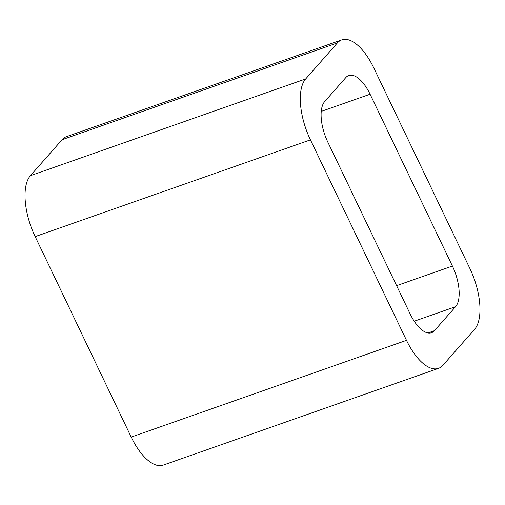 <?xml version="1.0" encoding="UTF-8"?>
<svg xmlns="http://www.w3.org/2000/svg" width="505" height="505" viewBox="0 0 505 505"><rect width="100%" height="100%" fill="white"/><g stroke="black" fill="none" stroke-linecap="round" stroke-linejoin="round"><path stroke-width="0.76" d="M35.167 236.618A48.777 21.538 70.6 0 1 30.42 175.671L305.695 78.925L337.372 42.95A48.777 21.538 70.6 0 1 341.778 39.889A48.777 21.538 70.6 0 1 373.788 67.922L469.833 268.382A48.777 21.538 70.6 0 1 474.58 329.329L442.904 365.298A48.777 21.538 70.6 0 1 438.498 368.366L163.222 465.111A48.777 21.538 70.6 0 1 131.212 437.077L35.167 236.618L310.442 139.866L406.487 340.332A48.777 21.538 70.6 0 0 438.498 368.366M305.695 78.925A48.777 21.538 70.6 0 0 310.442 139.866M30.42 175.671L62.096 139.702L337.372 42.95M341.778 39.889L66.502 136.634A48.777 21.538 70.6 0 0 62.096 139.702M370.089 94.233L452.417 266.053A32.522 14.355 70.6 0 1 455.579 306.686L434.464 330.668A32.522 14.355 70.6 0 1 431.522 332.707A32.522 14.355 70.6 0 1 410.186 314.022L327.859 142.195A32.522 14.355 70.6 0 1 324.696 101.568L345.811 77.587A32.522 14.355 70.6 0 1 348.753 75.542A32.522 14.355 70.6 0 1 370.089 94.233L321.256 111.397M131.212 437.077L406.487 340.332M396.602 285.672L452.417 266.053M414.22 321.218L455.579 306.686M427.956 332.953L434.464 330.668"/></g></svg>
